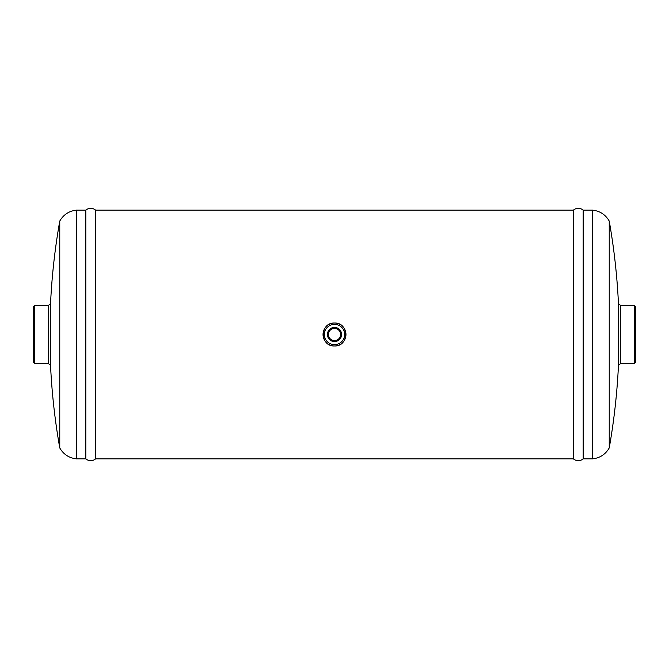 <?xml version="1.0" encoding="UTF-8"?>
<svg xmlns="http://www.w3.org/2000/svg" width="669" height="669" viewBox="0 0 669 669"><rect width="100%" height="100%" fill="white"/><g stroke="black" fill="none" stroke-linecap="round" stroke-linejoin="round"><path stroke-width="1" d="M340.596 334.5A6.096 6.096 0 0 1 331.448 339.777A6.096 6.096 0 0 1 331.448 329.223A6.096 6.096 0 0 1 340.596 334.5M341.575 334.5A7.075 7.075 0 0 0 330.963 328.37A7.075 7.075 0 0 0 330.963 340.63A7.075 7.075 0 0 0 341.575 334.5M344.644 334.5A10.144 10.144 0 0 1 329.424 343.289A10.144 10.144 0 0 1 329.424 325.711A10.144 10.144 0 0 1 344.644 334.5M345.957 334.5A11.457 11.457 0 0 0 334.5 323.043A11.457 11.457 0 0 0 323.043 334.5A11.457 11.457 0 0 0 334.5 345.957A11.457 11.457 0 0 0 345.957 334.5M334.5 345.957C319.723 346.659 319.723 322.341 334.5 323.043C349.277 322.341 349.277 346.659 334.5 345.957M634.237 305.373L635.55 306.686L635.55 362.314L634.237 363.627L634.237 305.373L620.489 305.373L618.465 303.818L618.465 365.182L620.489 363.627L634.237 363.627M34.763 363.627L34.763 305.373L33.45 306.686L33.45 362.314L34.763 363.627L48.511 363.627L50.535 365.182A650.954 650.954 0 0 0 59.767 447.929C63.488 454.36 69.032 457.997 76.408 458.85L85.808 458.85C89.086 461.384 92.355 461.384 95.625 458.85L573.375 458.85C576.645 461.384 579.914 461.384 583.192 458.85L592.592 458.85C599.968 457.997 605.512 454.36 609.233 447.929A650.954 650.954 0 0 0 618.465 365.182M34.763 305.373L48.511 305.373L48.511 363.627M59.767 447.929L59.767 221.071A650.954 650.954 0 0 0 50.535 303.818L48.511 305.373M50.535 303.818L50.535 365.182M59.767 221.071C63.488 214.64 69.032 211.003 76.408 210.15L76.408 458.85M76.408 210.15L85.808 210.15L85.808 458.85M85.808 210.15C89.086 207.616 92.355 207.616 95.625 210.15L95.625 458.85M95.625 210.15L573.375 210.15L573.375 458.85M573.375 210.15C576.645 207.616 579.914 207.616 583.192 210.15L583.192 458.85M583.192 210.15L592.592 210.15L592.592 458.85M592.592 210.15C599.968 211.003 605.512 214.64 609.233 221.071L609.233 447.929M620.489 305.373L620.489 363.627M618.465 303.818A650.954 650.954 0 0 0 609.233 221.071"/></g></svg>
